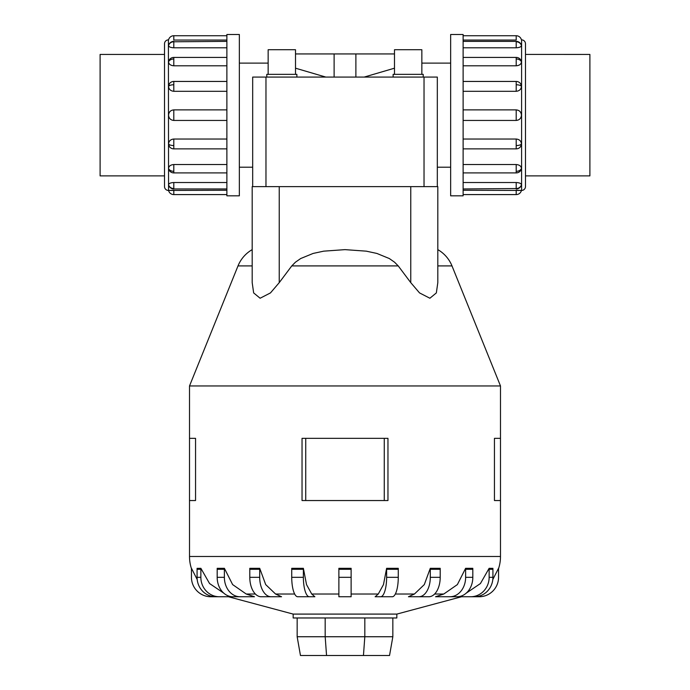 <?xml version="1.0" encoding="UTF-8"?>
<svg xmlns="http://www.w3.org/2000/svg" width="690" height="690" viewBox="0 0 690 690"><rect width="100%" height="100%" fill="white"/><g stroke="black" fill="none" stroke-linecap="round" stroke-linejoin="round"><path stroke-width="1.03" d="M239.352 63.118L268.151 63.118M450.648 167.204L437.322 167.204L437.322 77.082L437.322 186.636L437.322 77.082L252.678 77.082L252.678 186.636L252.678 77.082L252.678 167.204L239.352 167.204M325.827 77.082L295.51 68.189M421.849 63.118L450.648 63.118M394.49 68.189L364.173 77.082M334.115 77.082L334.115 53.941L355.885 53.941L355.885 77.082M295.51 74.348L295.51 49.723L268.151 49.723L268.151 74.348M296.873 77.082L296.873 74.348L266.788 74.348L266.788 77.082M421.849 74.348L421.849 49.723L394.49 49.723L394.49 74.348M423.212 77.082L423.212 74.348L393.128 74.348L393.128 77.082M164.522 54.441L100.102 54.441L100.102 175.881L164.522 175.881M463.119 35.733L516.206 35.733A5.373 5.373 0 0 1 521.442 39.873L521.588 39.873A3.89 3.89 0 0 1 525.478 43.763L525.478 54.424L589.898 54.441L589.898 175.881L525.478 175.881M239.352 34.5L226.881 34.5L226.881 195.822L239.352 195.822L239.352 34.5M168.412 190.449A3.89 3.89 0 0 1 164.522 186.559L164.522 43.763A3.89 3.89 0 0 1 168.412 39.873L168.558 190.449A5.373 5.373 0 0 0 173.794 194.589L226.881 194.589M226.881 40.063L173.794 40.063L173.794 35.733A5.373 5.373 0 0 0 168.558 39.873L168.412 39.873M168.558 184.713A5.373 4.968 0 0 0 173.794 188.543L173.794 188.957A5.373 5.373 0 0 1 168.584 184.911L168.558 184.713C168.869 183.428 170.62 182.703 173.794 182.522L226.881 182.522M173.794 194.589L173.794 190.259L168.558 190.449L226.881 190.259M168.558 143.969A5.373 2.061 0 0 0 173.794 145.555L173.794 148.876A5.373 5.373 0 0 1 169.386 146.582L168.558 143.969C168.869 140.984 170.62 139.337 173.794 139.026L226.881 139.026M226.881 91.296L173.794 91.296C170.62 90.985 168.869 89.338 168.558 86.354L169.386 83.74A5.373 5.373 0 0 1 173.794 81.446L226.881 81.446M226.881 47.8L173.794 47.8C170.62 47.619 168.869 46.894 168.558 45.609L168.696 45.152M173.794 35.733L226.881 35.733M226.881 65.791L173.794 65.791C170.62 65.524 168.869 64.239 168.558 61.928L168.696 61.074A5.373 5.373 0 0 1 173.794 57.425L226.881 57.425M226.881 120.439L173.794 120.439C170.62 120.129 168.869 118.37 168.558 115.161C168.869 111.953 170.62 110.193 173.794 109.891L226.881 109.891M168.558 168.395A5.373 3.804 0 0 0 173.794 171.327L173.794 172.905A5.373 5.373 0 0 1 168.696 169.257L168.558 168.395C168.869 166.083 170.62 164.798 173.794 164.539L226.881 164.539M450.648 34.5L463.119 34.5L463.119 195.822L450.648 195.822L450.648 34.5M463.119 190.259L521.588 190.449A3.89 3.89 0 0 0 525.478 186.559L525.478 175.898M516.206 35.733L516.206 40.063L463.119 40.063M521.442 45.609A5.373 4.968 180 0 0 516.206 41.779L516.206 41.374A5.373 5.373 0 0 1 521.416 45.411L521.442 45.609C521.131 46.894 519.38 47.619 516.206 47.8L463.119 47.8M521.442 61.928A5.373 3.804 180 0 0 516.206 58.995L516.206 57.425A5.373 5.373 0 0 1 521.304 61.074L521.442 61.928C521.131 64.239 519.38 65.524 516.206 65.791L463.119 65.791M521.442 86.354A5.373 2.061 180 0 0 516.206 84.767L516.206 81.446A5.373 5.373 0 0 1 520.614 83.74L521.442 86.354C521.131 89.338 519.38 90.985 516.206 91.296L463.119 91.296M463.119 109.891L516.206 109.891C519.38 110.193 521.131 111.953 521.442 115.161C521.131 118.37 519.38 120.129 516.206 120.439L463.119 120.439M463.119 139.026L516.206 139.026C519.38 139.337 521.131 140.984 521.442 143.969L520.614 146.582A5.373 5.373 0 0 1 516.206 148.876L463.119 148.876M463.119 164.539L516.206 164.539C519.38 164.798 521.131 166.083 521.442 168.395L521.304 169.257A5.373 5.373 0 0 1 516.206 172.905L463.119 172.905M463.119 182.522L516.206 182.522C519.38 182.703 521.131 183.428 521.442 184.713L521.304 185.179M516.206 194.589L516.206 190.259L521.442 190.449A5.373 5.373 0 0 1 516.206 194.589L463.119 194.589M437.814 249.633A33.042 33.042 0 0 1 451.993 265.909L500.492 385.96L189.508 385.96L238.007 265.909A33.042 33.042 0 0 1 252.186 249.633M279.234 186.636L437.814 186.636L437.814 282.641L436.347 292.914L429.887 298.235L419.537 292.914L410.766 282.641L398.225 265.909L394.585 262.217L389.307 258.534L376.869 253.437L366.295 251.16L345 249.633L323.705 251.16L313.131 253.437L300.693 258.534L295.415 262.217L291.775 265.909L279.234 282.641L270.463 292.914L260.113 298.235L253.653 292.914L252.186 282.641L252.186 186.636L279.234 186.636L279.234 282.641M461.532 596.755L396.828 614.091L293.172 614.091L228.468 596.755M435.545 596.755L443.765 594.03L457.375 584.585L465.603 568.318L472.805 568.318A19.441 15.723 -90 0 1 472.823 569.284L465.629 569.284L465.629 577.314A19.441 15.723 90 0 1 449.897 596.755L435.545 596.755M408.446 596.755L414.423 594.03L424.307 584.585L430.284 568.318L440.194 568.318A19.441 11.428 -90 0 1 440.203 569.284L430.301 569.284L430.301 577.314A19.441 11.428 90 0 1 418.873 596.755L408.446 596.755M386.78 596.755L375.136 596.755L378.275 594.03L383.476 584.585L386.616 568.318L398.268 568.318A19.441 6.003 -90 0 1 398.268 569.284L386.624 569.284L386.624 577.314A19.441 6.003 90 0 1 380.621 596.755L392.265 596.755A19.441 6.003 -90 0 0 398.268 577.314L398.268 569.284M311.725 594.03L314.864 596.755L297.735 596.755A19.441 6.003 90 0 1 291.732 577.314L291.732 569.284A19.441 6.003 90 0 1 291.732 568.318L303.376 568.318L306.524 584.585L311.725 594.03L338.876 594.03M275.577 594.03L281.555 596.755L261.217 596.755A19.441 11.428 90 0 1 249.797 577.314L249.797 569.284A19.441 11.428 90 0 1 249.806 568.318L259.716 568.318L265.693 584.585L275.577 594.03L294.673 594.03M246.235 594.03L254.455 596.755L232.901 596.755A19.441 15.723 90 0 1 217.178 577.314L217.178 569.284A19.441 15.723 90 0 1 217.195 568.318L224.397 568.318L232.625 584.585L246.235 594.03L255.386 594.03M387.961 438.348L387.961 500.543L387.961 438.348L302.039 438.348L302.039 500.543L387.961 500.543M500.492 385.96L500.492 438.348L494.445 438.348L494.445 500.543L500.492 500.543L500.492 556.485A38.873 38.873 0 0 1 498.542 568.655M195.555 438.348L195.555 500.543L195.555 438.348L189.508 438.348L189.508 385.96M191.458 568.655A38.873 38.873 0 0 1 189.508 556.485L189.508 500.543L195.555 500.543M396.828 614.091L396.828 617.973L293.172 617.973L293.172 614.091M228.631 596.755L210.89 596.755A19.441 19.441 0 0 1 191.449 577.314L191.449 569.284A19.441 19.441 0 0 1 191.475 568.318L197.193 579.522M197.228 568.37L200.876 568.318L209.57 583.55L223.741 593.115M338.876 569.284L338.876 568.318L351.124 568.318L351.124 569.284L338.876 569.284L338.876 596.755L351.124 596.755L351.124 569.284M466.259 593.115L480.43 583.55L489.124 568.318L492.772 568.37M492.807 579.522L498.525 568.318A19.441 19.441 0 0 1 498.551 569.284L498.551 577.314A19.441 19.441 0 0 1 479.11 596.755L461.368 596.755M297.157 617.973L297.157 636.741L300.461 655.5L389.54 655.5L392.843 636.741L364.82 636.741L363.449 655.5M297.157 636.741L325.18 636.741L326.551 655.5M325.18 617.973L325.18 636.741L364.82 636.741L364.82 617.973M392.843 617.973L392.843 636.741M500.492 500.543L500.492 438.348M189.508 500.543L189.508 438.348M384.27 500.543L384.27 438.348M305.73 500.543L305.73 438.348M470.64 568.603L466.742 568.5M438.521 568.508L431.862 568.5M258.138 568.5L254.748 568.655M223.267 568.5L220.783 568.655M219.351 568.603L217.195 568.318M197.099 568.318A19.441 18.483 90 0 0 197.073 569.284L197.073 577.314A19.441 18.483 90 0 0 215.556 596.755L219.342 596.755A19.441 18.483 -90 0 1 200.859 577.314L200.859 569.284A19.441 18.483 -90 0 1 200.876 568.318M236.213 596.755L219.342 596.755M240.103 596.755A19.441 15.723 -90 0 1 224.371 577.314L224.371 569.284A19.441 15.723 -90 0 1 224.397 568.318M271.127 596.755A19.441 11.428 -90 0 1 259.699 577.314L259.699 569.284A19.441 11.428 -90 0 1 259.716 568.318M314.864 596.755L309.379 596.755A19.441 6.003 -90 0 1 303.376 577.314L303.376 569.284A19.441 6.003 -90 0 1 303.384 568.318M386.616 568.318A19.441 6.003 90 0 1 386.624 569.284M430.284 568.318A19.441 11.428 90 0 1 430.301 569.284M440.203 569.284L440.203 577.314A19.441 11.428 -90 0 1 428.783 596.755L418.873 596.755M465.603 568.318A19.441 15.723 90 0 1 465.629 569.284M472.823 569.284L472.823 577.314A19.441 15.723 -90 0 1 457.099 596.755L449.897 596.755M489.124 568.318A19.441 18.483 90 0 1 489.141 569.284L489.141 577.314A19.441 18.483 90 0 1 470.658 596.755L453.787 596.755M492.902 568.318A19.441 18.483 -90 0 1 492.927 569.284L492.927 577.314A19.441 18.483 -90 0 1 474.444 596.755L470.658 596.755M525.478 43.763L525.478 186.559M295.51 53.941L334.115 53.941M355.885 53.941L394.49 53.941M252.678 154.034L252.678 77.082M437.322 77.082L437.322 154.034M168.558 86.354A5.373 2.061 0 0 1 173.794 84.767L173.794 81.446M173.794 91.296L173.794 84.767M168.558 45.609A5.373 4.968 0 0 1 173.794 41.779L226.881 41.374M173.794 47.8L173.794 41.779M168.558 61.928A5.373 3.804 0 0 1 173.794 58.995L173.794 57.425M173.794 65.791L173.794 58.995M173.794 120.439L173.794 109.891M521.588 190.449L521.588 39.873M521.442 143.969A5.373 2.061 180 0 1 516.206 145.555L516.206 148.876M516.206 139.026L516.206 145.555M521.442 184.713A5.373 4.968 180 0 1 516.206 188.543L463.119 188.957M516.206 182.522L516.206 188.543M521.442 168.395A5.373 3.804 180 0 1 516.206 171.327L516.206 172.905M516.206 164.539L516.206 171.327M516.206 109.891L516.206 120.439M451.993 265.909L437.814 265.909M398.225 265.909L291.775 265.909M252.186 265.909L238.007 265.909M443.765 594.03L434.614 594.03M414.423 594.03L395.327 594.03M378.275 594.03L351.124 594.03M500.492 556.485L189.508 556.485M200.859 569.284L197.073 569.284M200.859 577.314L197.073 577.314M224.371 569.284L217.178 569.284M224.371 577.314L217.178 577.314M259.699 569.284L249.797 569.284M259.699 577.314L249.797 577.314M303.376 569.284L291.732 569.284M303.376 577.314L291.732 577.314M351.124 577.314L338.876 577.314M398.268 577.314L386.624 577.314M440.203 577.314L430.301 577.314M472.823 577.314L465.629 577.314M492.927 569.284L489.141 569.284M492.927 577.314L489.141 577.314M410.766 186.636L410.766 282.641M516.206 58.995L516.206 65.791M516.206 84.767L516.206 91.296M516.206 41.779L516.206 47.8M173.794 171.327L173.794 164.539M173.794 145.555L173.794 139.026M173.794 188.543L173.794 182.522M265.969 186.636L265.969 77.082M424.031 186.636L424.031 77.082M173.794 188.957L226.881 188.957M173.794 148.876L226.881 148.876M173.794 172.905L226.881 172.905M516.206 41.374L463.119 41.374M516.206 81.446L463.119 81.446M516.206 57.425L463.119 57.425M516.206 188.957A5.373 5.373 0 0 0 521.416 184.911M173.794 41.374A5.373 5.373 0 0 0 168.584 45.411"/></g></svg>
